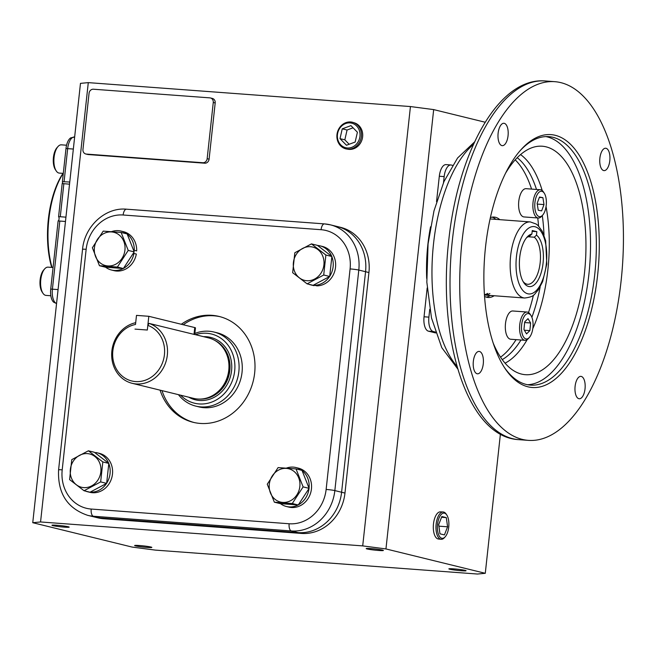 <?xml version="1.0" encoding="UTF-8"?>
<svg xmlns="http://www.w3.org/2000/svg" width="655" height="655" viewBox="0 0 655 655"><rect width="100%" height="100%" fill="white"/><g stroke="black" fill="none" stroke-linecap="round" stroke-linejoin="round"><path stroke-width="0.98" d="M453.637 568.867A8.654 0.581 -173.8 0 0 448.863 568.876A8.654 0.581 -173.8 0 0 461.292 570.742A8.654 0.581 -173.8 0 0 466.065 570.742A8.654 0.581 -173.8 0 0 453.637 568.867M370.967 548.595A8.654 0.581 -173.8 0 0 366.194 548.603A8.654 0.581 -173.8 0 0 378.623 550.47A8.654 0.581 -173.8 0 0 383.396 550.47A8.654 0.581 -173.8 0 0 370.967 548.595M56.739 525.253A8.654 0.581 -173.8 0 0 51.966 525.261A8.654 0.581 -173.8 0 0 64.395 527.136A8.654 0.581 -173.8 0 0 69.168 527.128A8.654 0.581 -173.8 0 0 56.739 525.253M139.409 545.525A8.654 0.581 -173.8 0 0 134.635 545.533A8.654 0.581 -173.8 0 0 147.064 547.408A8.654 0.581 -173.8 0 0 151.837 547.4A8.654 0.581 -173.8 0 0 139.409 545.525M485.175 122.231L433.675 109.598L385.951 548.939L485.281 573.297L500.404 434.101M485.281 573.297L477.47 574.034L155.325 550.11L132.081 547.064L32.75 522.706L80.475 83.365L88.286 82.628L40.561 521.961L362.706 545.893L410.439 106.552L88.286 82.628M443.509 182.622L444.156 176.604A13.075 5.895 -85.8 0 1 450.918 164.978A13.075 5.895 -85.8 0 1 451.352 165.052L452.515 165.33M435.378 332.044L433.266 331.528A13.075 5.895 -85.8 0 1 428.894 317.135L429.745 309.266M435.681 332.953L428.419 331.168A13.075 5.895 -85.8 0 1 424.039 316.774L427.175 287.963M436.541 201.674L439.308 176.244A13.075 5.895 -85.8 0 1 446.063 164.618L450.918 164.978M441.74 512.259A13.608 6.132 94.2 0 0 433.471 523.967A13.608 6.132 94.2 0 0 439.767 538.819M362.706 545.893L385.951 548.939M433.675 109.598L410.439 106.552M103.515 518.727L100.141 517.9A43.598 38.809 103.8 0 1 94.451 517L97.824 517.827A43.598 38.809 103.8 0 0 103.515 518.727L301.464 533.432L298.082 532.605L100.141 517.9L298.082 532.605L291.336 530.951L93.387 516.246L100.141 517.9A43.598 38.809 103.8 0 1 94.451 517L87.704 515.346A43.598 38.809 103.8 0 0 93.387 516.246A6.542 2.947 -85.8 0 1 91.201 509.05L289.142 523.754A37.057 32.987 -76.2 0 0 326.133 489.449L350.089 268.918A37.057 32.987 -76.2 0 0 321.089 229.708L123.14 215.004A37.057 32.987 -76.2 0 0 86.157 249.309L62.2 469.848A37.057 32.987 -76.2 0 0 91.201 509.05M321.089 229.708A6.542 2.947 -85.8 0 1 324.462 223.895A6.542 2.947 -85.8 0 1 324.683 223.928A43.598 38.809 103.8 0 1 330.374 224.837L337.12 226.491A43.598 38.809 103.8 0 1 365.555 271.71L341.599 492.249L365.555 271.71L358.801 270.056L334.844 490.587L341.599 492.249A43.598 38.809 103.8 0 1 298.082 532.605A43.598 38.809 103.8 0 0 341.599 492.249L344.972 493.076L368.929 272.537L365.555 271.71A43.598 38.809 103.8 0 0 337.12 226.491L340.502 227.318A43.598 38.809 103.8 0 1 368.929 272.537M344.972 493.076A43.598 38.809 103.8 0 1 301.464 533.432M93.419 89.219A4.356 3.881 -76.2 0 0 89.064 93.256L82.956 149.463A4.356 3.881 -76.2 0 0 85.805 153.99A4.356 3.881 -76.2 0 0 86.37 154.081L202.813 162.727A4.356 3.881 -76.2 0 0 207.16 158.69L213.268 102.475A4.356 3.881 -76.2 0 0 210.427 97.955A4.356 3.881 -76.2 0 0 209.854 97.865L93.419 89.219M210.427 97.955L212.351 98.43A4.356 3.881 103.8 0 1 215.192 102.95L209.092 159.165A4.356 3.881 103.8 0 1 204.737 163.201L88.302 154.555A4.356 3.881 103.8 0 1 87.729 154.465L85.805 153.99M347.289 149.111A13.608 12.117 -76.2 0 0 362.633 136.789A13.608 12.117 -76.2 0 0 353.774 122.673M32.75 522.706L40.561 521.961M523.067 281.478A24.219 10.914 94.2 0 0 527.652 284.278A24.219 10.914 94.2 0 0 540.17 262.745A24.219 10.914 94.2 0 0 534.292 237.216L536.478 235.153A26.405 11.896 -85.8 0 1 543.069 263.13A26.405 11.896 -85.8 0 1 523.713 282.551A26.405 11.896 -85.8 0 1 519.71 257.399A26.405 11.896 -85.8 0 1 527.095 237.085A26.405 11.896 -85.8 0 1 531.885 234.023L529.698 236.087A24.219 10.914 94.2 0 0 526.292 238.052M528.045 236.75L534.292 237.216M536.478 235.153L536.854 231.665L532.261 230.535L531.885 234.023M532.179 231.321L536.854 231.665M426.7 278.481A103.539 46.652 -85.8 0 1 427.846 244.741A103.539 46.652 -85.8 0 1 430.54 226.777M498.119 133.252A11.225 5.06 94.2 0 0 502.254 145.664A11.225 5.06 94.2 0 0 508.059 135.691A11.225 5.06 94.2 0 0 503.924 123.279A11.225 5.06 94.2 0 0 498.119 133.252M597.655 274.773A126.751 57.108 -85.8 0 1 504.735 368.012A126.751 57.108 -85.8 0 1 485.494 247.271A126.751 57.108 -85.8 0 1 520.946 149.758A126.751 57.108 -85.8 0 1 579.724 156.078A126.751 57.108 -85.8 0 1 597.655 274.773M504.08 367.005A124.573 56.125 94.2 0 0 530.411 385.107A124.573 56.125 94.2 0 0 594.756 274.388A124.573 56.125 94.2 0 0 548.865 136.641A124.573 56.125 94.2 0 0 520.152 150.658M545.942 136.6A124.573 56.125 -85.8 0 1 588.935 273.962A124.573 56.125 -85.8 0 1 527.512 384.722M505.717 172.945A114.551 51.606 -85.8 0 1 538.115 146.278A114.551 51.606 -85.8 0 1 584.497 272.873A114.551 51.606 -85.8 0 1 521.2 373.997A114.551 51.606 -85.8 0 1 493.092 342.835M502.229 359.611A105.717 47.627 94.2 0 0 520.987 340.01M531.885 317.274A105.717 47.627 94.2 0 0 540.162 286.939M533.424 295.176A105.717 47.627 -85.8 0 1 528.511 312.533M516.075 339.642A105.717 47.627 -85.8 0 1 500.543 357.171M486.215 297.108A40.323 18.168 94.2 0 0 490.292 295.462M494.173 295.749A40.323 18.168 -85.8 0 1 488.131 297.485A40.323 18.168 -85.8 0 1 484.536 296.387M473.336 361.396A11.225 5.06 94.2 0 0 477.47 373.808A11.225 5.06 94.2 0 0 483.275 363.828A11.225 5.06 94.2 0 0 479.141 351.416A11.225 5.06 94.2 0 0 473.336 361.396M575.098 386.352A11.225 5.06 94.2 0 0 579.233 398.764A11.225 5.06 94.2 0 0 585.038 388.783A11.225 5.06 94.2 0 0 580.903 376.371A11.225 5.06 94.2 0 0 575.098 386.352M599.882 158.207A11.225 5.06 94.2 0 0 604.016 170.619A11.225 5.06 94.2 0 0 609.821 160.647A11.225 5.06 94.2 0 0 605.687 148.235A11.225 5.06 94.2 0 0 599.882 158.207M621.145 280.528A179.83 81.023 94.2 0 0 554.9 81.687A179.83 81.023 94.2 0 0 462.012 241.507A179.83 81.023 94.2 0 0 528.258 440.357A179.83 81.023 94.2 0 0 621.145 280.528M495.941 219.376A40.323 18.168 94.2 0 0 492.151 217.141M490.39 217.616A40.323 18.168 -85.8 0 1 494.107 217.059A40.323 18.168 -85.8 0 1 499.822 219.671M515.198 159.861A105.717 47.627 -85.8 0 1 531.573 189.082M537.739 217.959A105.717 47.627 -85.8 0 1 538.566 226.04M544.01 235.178A105.717 47.627 94.2 0 0 542.299 215.544M536.494 189.451A105.717 47.627 94.2 0 0 517.229 157.699M74.645 137.026L70.765 137.869A12.494 5.633 94.2 0 0 65.991 148.554L62.389 181.697A1.089 0.491 -85.8 0 1 62.512 182.663A1.089 0.491 -85.8 0 1 62.192 183.523L69.528 184.194M63.322 183.736L63.854 183.768L60.276 216.74L58.582 216.74A2.178 0.982 94.2 0 1 59.065 218.999A2.178 0.982 94.2 0 1 58.131 220.907L58.819 220.997M63.175 173.378A67.571 30.441 94.2 0 0 48.838 219.31A67.571 30.441 94.2 0 0 52.023 267.428M51.688 267.404A66.483 29.95 -85.8 0 1 48.347 219.351A66.483 29.95 -85.8 0 1 62.978 173.37M56.215 303.47A4.356 3.881 -76.2 0 0 56.559 303.543L53.735 302.242A12.494 5.633 94.2 0 1 50.722 289.092L58.131 220.907L65.475 221.488M62.192 183.523L58.582 216.74M65.942 217.165L60.276 216.74M69.758 182.024L62.389 181.697M160.066 390.151A54.496 48.511 -76.2 0 0 193.168 422.303A54.496 48.511 -76.2 0 0 200.274 423.433A54.496 48.511 -76.2 0 0 254.091 376.977A54.496 48.511 -76.2 0 0 219.122 316.455A54.496 48.511 -76.2 0 0 212.015 315.325A54.496 48.511 -76.2 0 0 181.312 324.266M220.08 316.701A54.496 48.511 -76.2 0 0 213.948 315.8A54.496 48.511 -76.2 0 0 183.244 324.741M161.998 390.626A54.496 48.511 -76.2 0 0 194.134 422.532M490.096 218.942L530.337 221.93A38.146 17.186 -85.8 0 0 510.63 255.835A38.146 17.186 -85.8 0 0 524.68 298.017L484.446 295.028A38.146 17.186 94.2 0 0 489.883 293.53M484.422 294.725A38.146 17.186 94.2 0 0 487.721 293.375M195.804 406.116L198.989 406.902A38.146 33.962 -76.2 0 0 203.959 407.688A38.146 33.962 -76.2 0 0 241.638 375.176A38.146 33.962 -76.2 0 0 217.157 332.805L213.972 332.028A38.146 33.962 103.8 0 1 238.854 371.598A38.146 33.962 103.8 0 1 195.804 406.116A38.146 33.962 103.8 0 1 178.43 394.654M544.461 193.495A12.748 5.748 -85.8 0 1 542.643 215.151A12.748 5.748 -85.8 0 1 536.674 214.431A12.748 5.748 -85.8 0 1 536.175 196.95A12.748 5.748 -85.8 0 1 544.272 193.2A12.748 5.748 -85.8 0 1 544.461 193.495M542.643 215.151L541.611 216.306A14.173 6.386 -85.8 0 1 538.254 218A14.173 6.386 -85.8 0 1 534.979 215.495A14.173 6.386 -85.8 0 1 533.498 199.431A14.173 6.386 -85.8 0 1 540.359 189.737A14.173 6.386 -85.8 0 1 543.429 191.907L544.272 193.2M538.254 218L523.992 216.936A14.173 6.386 -85.8 0 1 520.717 214.439A14.173 6.386 -85.8 0 1 519.227 198.375A14.173 6.386 -85.8 0 1 526.096 188.681L540.359 189.737M542.913 197.663L539.491 197.04L537.149 203.337L538.23 210.255L541.644 210.877L543.986 204.581L542.913 197.663L539.36 197.401M537.272 204.082L543.986 204.581M310.503 246.722A17.136 15.253 103.8 0 1 323.914 264.849A17.136 15.253 103.8 0 1 306.81 280.717A17.136 15.253 103.8 0 1 293.399 262.581A17.136 15.253 103.8 0 1 310.503 246.722M307.105 283.844L323.717 275.01L325.887 255.032L311.444 243.897L294.832 252.732L292.662 272.701L307.105 283.844L313.09 285.31L329.702 276.476L323.717 275.01M329.702 276.476L331.872 256.506L325.887 255.032M331.872 256.506L317.429 245.363L311.444 243.897M311.723 284.974L311.706 285.064A20.051 17.849 103.8 0 1 310.486 284.819A20.051 17.849 103.8 0 1 308.48 284.18M317.552 245.453A20.051 17.849 103.8 0 1 320.041 245.862A20.051 17.849 103.8 0 1 331.757 256.416M331.856 256.67A20.051 17.849 103.8 0 1 329.719 276.312M329.563 276.549A20.051 17.849 103.8 0 1 314.506 285.269L314.539 284.54M314.294 284.671L314.122 285.654L311.706 285.064M314.122 285.654A20.051 17.849 103.8 0 1 312.894 285.408L310.486 284.819M320.041 245.862L322.448 246.452A20.051 17.849 103.8 0 1 335.442 267.952A20.051 17.849 103.8 0 1 316.922 285.867L314.506 285.269M337.784 139.474A12.641 11.258 -76.2 0 0 351.751 147.35A12.641 11.258 -76.2 0 0 359.62 131.409A12.641 11.258 -76.2 0 0 345.652 123.541A12.641 11.258 -76.2 0 0 337.784 139.474M361.003 131.188A13.698 12.199 103.8 0 1 346.61 149.012A13.698 12.199 103.8 0 1 337.341 139.924A13.698 12.199 103.8 0 1 340.723 126.186A13.698 12.199 103.8 0 1 353.119 122.444A13.698 12.199 103.8 0 1 361.003 131.188M353.07 127.807L347.068 130.018L344.833 139.834L349.156 144.264M350.941 125.629L342.246 128.839L340.01 138.655L346.462 145.254L355.157 142.045L357.401 132.236L350.941 125.629M347.068 130.018L342.246 128.839M344.833 139.834L340.01 138.655M448.732 527.087A12.641 5.699 94.2 0 0 446.816 515.043A12.641 5.699 94.2 0 0 437.548 524.344A12.641 5.699 94.2 0 0 439.333 536.183A12.641 5.699 94.2 0 0 445.195 536.813A12.641 5.699 94.2 0 0 448.732 527.087M445.195 536.813L444.426 537.673A13.698 6.173 -85.8 0 1 441.093 539.302A13.698 6.173 -85.8 0 1 436.14 524.156A13.698 6.173 -85.8 0 1 443.124 511.981A13.698 6.173 -85.8 0 1 446.178 514.077L446.816 515.043M439.972 533.817L444.426 534.914L447.594 526.808L446.309 517.614L441.855 516.525L438.686 524.622L439.972 533.817M441.56 517.262L446.309 517.614M438.899 526.161L447.594 526.808M195.46 327.852A6.918 0.467 -173.8 0 0 194.748 327.565L148.816 316.299L136.494 315.382L135.503 324.462A28.967 25.791 -76.2 0 0 112.84 350.908A28.967 25.791 -76.2 0 0 135.511 381.562A28.967 25.791 -76.2 0 0 164.43 354.74A28.967 25.791 -76.2 0 0 147.825 325.379L149.037 323.398L194.732 334.549L195.46 327.852M147.825 325.379L147.326 330.03L134.995 329.113L147.326 330.03L148.816 316.299M299.834 486.534A17.136 15.253 103.8 0 1 282.723 502.401A17.136 15.253 103.8 0 1 269.311 484.266A17.136 15.253 103.8 0 1 286.423 468.399A17.136 15.253 103.8 0 1 299.834 486.534M267.265 484.217L274.347 502.18L292.277 503.515L303.118 486.886L296.035 468.923L278.105 467.588L267.265 484.217M292.277 503.515L298.262 504.98L280.34 503.646L274.347 502.18M298.262 504.98L309.103 488.352L303.118 486.886M309.103 488.352L302.02 470.388L296.035 468.923M83.75 487.615A17.136 15.253 103.8 0 1 70.339 469.488A17.136 15.253 103.8 0 1 87.442 453.62A17.136 15.253 103.8 0 1 100.854 471.756A17.136 15.253 103.8 0 1 83.75 487.615M88.384 450.796L71.772 459.63L69.602 479.599L84.045 490.742L100.657 481.908L102.827 461.939L88.384 450.796L94.369 452.269L108.812 463.404L102.827 461.939M100.657 481.908L106.642 483.382L90.03 492.208L84.045 490.742M106.642 483.382L108.812 463.404M94.418 247.803A17.136 15.253 103.8 0 1 111.53 231.935A17.136 15.253 103.8 0 1 124.941 250.071A17.136 15.253 103.8 0 1 107.829 265.938A17.136 15.253 103.8 0 1 94.418 247.803M128.224 250.423L121.142 232.46L103.212 231.125L92.371 247.754L99.454 265.717L117.384 267.052L128.224 250.423L134.209 251.888L127.127 233.925L121.142 232.46M117.384 267.052L123.369 268.517L105.447 267.191L99.454 265.717M123.369 268.517L134.209 251.888M286.407 468.112A20.051 17.849 103.8 0 1 295.954 467.539A20.051 17.849 103.8 0 1 301.824 470.339M302.078 470.536A20.051 17.849 103.8 0 1 309.045 488.204M309.021 488.483A20.051 17.849 103.8 0 1 298.352 504.841M298.115 504.972A20.051 17.849 103.8 0 1 286.407 506.495A20.051 17.849 103.8 0 1 280.487 503.662M295.954 467.539L298.369 468.137A20.051 17.849 103.8 0 1 310.928 491.864A20.051 17.849 103.8 0 1 288.814 507.085L286.407 506.495M95.63 453.235L95.761 452.515A20.051 17.849 103.8 0 1 96.981 452.761A20.051 17.849 103.8 0 1 108.697 463.314M108.795 463.568A20.051 17.849 103.8 0 1 106.659 483.218M106.511 483.447A20.051 17.849 103.8 0 1 90.169 492.142M89.498 492.077A20.051 17.849 103.8 0 1 87.426 491.717A20.051 17.849 103.8 0 1 85.42 491.078M96.981 452.761L99.388 453.35A20.051 17.849 103.8 0 1 111.956 477.077A20.051 17.849 103.8 0 1 89.841 492.306L87.426 491.717M133.268 253.338L133.915 253.444A20.051 17.849 103.8 0 1 123.459 268.386M123.222 268.509A20.051 17.849 103.8 0 1 111.506 270.032A20.051 17.849 103.8 0 1 105.586 267.199M111.514 231.649A20.051 17.849 103.8 0 1 121.06 231.084A20.051 17.849 103.8 0 1 126.931 233.876M127.185 234.072A20.051 17.849 103.8 0 1 134.25 250.316L133.595 250.325M111.506 270.032L113.921 270.621A20.051 17.849 103.8 0 0 136.33 254.034L133.915 253.444M121.06 231.084L123.476 231.673A20.051 17.849 103.8 0 1 136.666 250.914L134.25 250.316M66.573 145.222L61.382 144.837A14.173 6.386 94.2 0 0 58.025 146.524L56.993 147.678A12.748 5.748 94.2 0 0 53.35 158.264A12.748 5.748 94.2 0 0 55.364 169.629L56.215 170.922A14.173 6.386 94.2 0 0 59.278 173.092L63.289 173.387M58.025 146.524A14.173 6.386 94.2 0 0 53.98 158.289A14.173 6.386 94.2 0 0 56.215 170.922M48.183 267.15A14.173 6.386 94.2 0 0 48.093 267.142A14.173 6.386 94.2 0 0 44.736 268.828L43.705 269.983A12.748 5.748 94.2 0 0 42.076 291.942L42.927 293.227A14.173 6.386 94.2 0 0 45.907 295.389A14.173 6.386 94.2 0 0 45.997 295.397A14.173 6.386 94.2 0 0 46.087 295.405M44.736 268.828A14.173 6.386 94.2 0 0 42.927 293.227M531.59 333.501A12.748 5.748 -85.8 0 1 529.355 337.464A12.748 5.748 -85.8 0 1 522.493 334.762A12.748 5.748 -85.8 0 1 522.977 319.034A12.748 5.748 -85.8 0 1 530.984 315.505A12.748 5.748 -85.8 0 1 531.59 333.501M529.355 337.464L528.323 338.61A14.173 6.386 -85.8 0 1 524.966 340.305A14.173 6.386 -85.8 0 1 519.931 332.527A14.173 6.386 -85.8 0 1 521.233 318.133A14.173 6.386 -85.8 0 1 527.07 312.042A14.173 6.386 -85.8 0 1 530.141 314.212L530.984 315.505M524.966 340.305L510.703 339.241A14.173 6.386 -85.8 0 1 505.668 331.471A14.173 6.386 -85.8 0 1 506.97 317.077A14.173 6.386 -85.8 0 1 512.808 310.986L527.07 312.042M529.87 330.619L530.607 322.989L528.012 318.641L524.688 321.916L523.959 329.547L526.546 333.894L529.87 330.619L524.352 330.21M524.63 322.547L530.607 322.989M194.854 333.469A38.146 33.962 103.8 0 1 213.972 332.028M180.592 395.186A35.632 31.718 -76.2 0 0 213.538 401.343A35.632 31.718 -76.2 0 0 234.678 370.959A35.632 31.718 -76.2 0 0 195.427 334.68M209.043 397.266A30.826 27.436 -76.2 0 0 209.272 397.184A30.826 27.436 -76.2 0 0 229.013 370.296A30.826 27.436 -76.2 0 0 221.783 346.176A30.826 27.436 -76.2 0 0 221.619 345.996M149.037 323.398A31.145 27.731 103.8 0 1 167.328 355.125A31.145 27.731 103.8 0 1 132.179 383.314L193.61 398.379A31.145 27.731 -76.2 0 0 208.814 397.356A31.145 27.731 -76.2 0 0 228.767 370.19A31.145 27.731 -76.2 0 0 221.456 345.807A31.145 27.731 -76.2 0 0 208.454 337.874L194.74 334.508M132.179 383.314A31.145 27.731 103.8 0 1 111.866 350.998A31.145 27.731 103.8 0 1 135.7 322.678M433.266 331.528L428.419 331.168M424.039 316.774L428.894 317.135M444.156 176.604L439.308 176.244M213.268 102.475L215.192 102.95M207.16 158.69L209.092 159.165M202.813 162.727L204.737 163.201M86.37 154.081L88.302 154.555M546.335 263.932A33.79 15.221 94.2 0 0 535.029 226.753A33.79 15.221 94.2 0 0 516.443 256.596A33.79 15.221 94.2 0 0 527.75 293.776A33.79 15.221 94.2 0 0 546.335 263.932M456.977 366.284A121.65 54.807 -85.8 0 1 433.52 243.791A121.65 54.807 -85.8 0 1 473.459 144.411M518.555 439.636C467.252 436.918 437.393 339.2 448.708 240.794C457.992 151.649 498.807 76.938 545.197 80.966A179.83 81.023 94.2 0 0 452.31 240.786A179.83 81.023 94.2 0 0 518.555 439.636L528.258 440.357M546.049 206.579A108.452 48.863 -85.8 0 1 547.891 269.688A108.452 48.863 -85.8 0 1 532.802 328.622M527.185 339.634A108.452 48.863 -85.8 0 1 505.07 363.173M520.561 154.588A108.452 48.863 -85.8 0 1 542.201 190.515M50.722 289.092L52.408 289.174A13.075 5.895 94.2 0 0 56.559 303.502M59.802 221.062L52.408 289.174L58.074 289.592M65.991 148.554L67.67 148.636L64.092 181.607M74.424 137.01A13.075 5.895 94.2 0 0 67.67 148.636L73.344 149.053M123.14 215.004A6.542 2.947 -85.8 0 1 126.521 209.191L324.462 223.895L330.374 224.837A43.598 38.809 103.8 0 1 358.801 270.056A6.542 0.442 6.2 0 0 350.089 268.918M326.133 489.449A6.542 0.442 6.2 0 1 334.844 490.587A43.598 38.809 103.8 0 1 291.336 530.951A6.542 2.947 -85.8 0 1 289.142 523.754M126.743 209.232A6.542 2.947 -85.8 0 0 126.521 209.191C105.25 207.086 84.495 226.434 82.546 249.309L58.59 469.848A6.542 0.442 6.2 0 1 62.2 469.848M82.546 249.309A6.542 0.442 6.2 0 1 86.157 249.309M194.003 334.418L194.748 327.565M203.566 336.678A32.128 28.599 103.8 0 1 231.567 370.722A32.128 28.599 103.8 0 1 188.73 397.184M200.102 399.083A30.826 27.436 -76.2 0 0 229.823 370.493A30.826 27.436 -76.2 0 0 214.529 340.248M530.337 221.93L536.208 224.051L538.156 225.639L542.34 231.387L545.672 240.794L546.794 264.112L542.643 281.625L537.952 290.435C533.956 293.956 535.602 296.633 524.68 298.017M474.605 141.914L457.575 158.002L443.984 181.533L433.978 210.885L428.067 243.922L426.839 282.231L431.489 317.945L441.781 347.658L457.739 368.921M554.9 81.687L545.197 80.966M58.59 469.848C57.558 493.199 67.26 508.37 87.704 515.346M354.437 122.862L353.119 122.444M347.969 149.25L346.61 149.012M438.392 539.008L441.093 539.302M440.406 511.866L443.124 511.981M48.093 267.142L53.071 267.51M45.997 295.397L50.836 295.757M209.272 397.184L208.814 397.356"/></g></svg>
